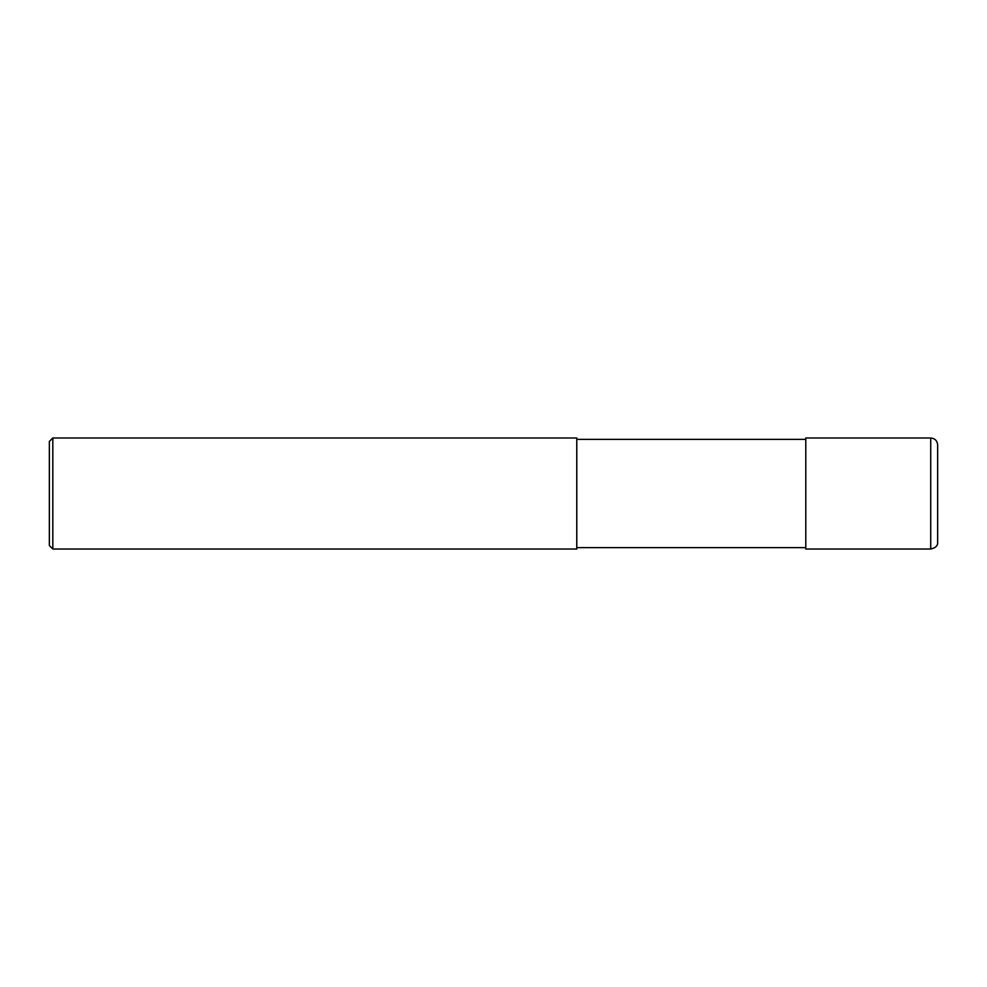 <?xml version="1.0" encoding="UTF-8"?>
<svg xmlns="http://www.w3.org/2000/svg" width="987" height="987" viewBox="0 0 987 987"><rect width="100%" height="100%" fill="white"/><g stroke="black" fill="none" stroke-linecap="round" stroke-linejoin="round"><path stroke-width="1.48" d="M930.716 437.981C934.923 438.388 937.243 440.708 937.65 444.927L937.65 542.073C937.921 545.663 935.602 547.982 930.716 549.019L805.787 549.019L805.787 437.981L930.716 437.981L930.716 549.019M576.778 493.5L576.778 549.019L52.817 549.019L52.817 437.981L576.778 437.981L576.778 493.5M52.817 437.981L49.35 441.448L49.35 545.552L52.817 549.019M576.778 547.637L805.787 547.637M576.778 439.363L805.787 439.363"/></g></svg>
